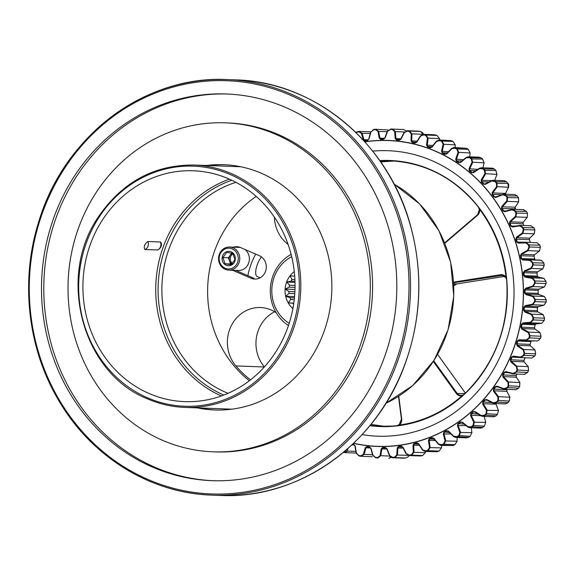 <?xml version="1.0" encoding="UTF-8"?>
<svg xmlns="http://www.w3.org/2000/svg" width="575" height="575" viewBox="0 0 575 575"><rect width="100%" height="100%" fill="white"/><g stroke="black" fill="none" stroke-linecap="round" stroke-linejoin="round"><path stroke-width="0.86" d="M229.432 179.163A115.51 106.059 -87.9 0 0 155.818 284.963A115.51 106.059 -87.9 0 0 221.339 395.967M228.872 178.911A115.51 106.059 -87.9 0 0 193.286 170.775A115.51 106.059 -87.9 0 0 82.987 282.246A115.51 106.059 -87.9 0 0 184.661 401.63A115.51 106.059 -87.9 0 0 292.646 309.911A115.51 106.059 -87.9 0 0 228.872 178.911M144.857 249.572C143.534 246.776 144.533 244.088 147.847 241.522A5.779 5.304 92.1 0 1 144.857 249.572L157.78 249.952C161.093 247.897 162.164 245.41 161 242.499L160.368 241.989L147.847 241.522M235.728 270.387L254.057 278.357L250.966 278.243A12.125 11.133 -87.9 0 0 254.703 279.098A12.125 11.133 -87.9 0 0 266.038 269.467A12.125 11.133 -87.9 0 0 259.347 255.71L240.673 247.588A12.125 11.133 -87.9 0 0 236.936 246.732A12.125 11.133 -87.9 0 0 233.522 247.185M250.966 278.243L232.638 270.272M249.32 380.765A111.176 102.077 92.1 0 1 256.206 196.406M274.404 217.156A34.651 31.819 -87.9 0 0 288.082 244.368M276.237 312.786A34.651 31.819 -87.9 0 0 260.489 307.539A34.651 31.819 -87.9 0 0 230.287 327.879A34.651 31.819 -87.9 0 0 235.887 365.916A109.732 100.754 -87.9 0 0 250.463 379.881M223.776 395.061A114.066 104.729 92.1 0 1 165.772 246.732A114.066 104.729 92.1 0 1 231.804 180.241M293.631 304.261A20.211 18.558 92.1 0 1 292.812 303.197L293.782 303.233M294.278 271.616A23.101 21.21 -87.9 0 0 290.044 275.82A23.101 21.21 -87.9 0 0 286.616 282.03A23.101 21.21 -87.9 0 0 285.114 289.081A23.101 21.21 -87.9 0 0 285.682 296.276A23.101 21.21 -87.9 0 0 288.262 302.917L290.691 299.503L294.242 299.64M290.691 299.503A20.211 18.558 92.1 0 1 289.98 297.692L294.429 297.857M294.889 291.719L288.866 291.496A20.211 18.558 92.1 0 0 289.017 293.458L294.774 293.674M288.866 291.496L285.114 289.081L289.153 287.141L295.033 287.356M289.153 287.141A20.211 18.558 92.1 0 1 289.563 285.214L295.047 285.416M294.903 279.572L292.007 279.464A20.211 18.558 -87.9 0 0 291.072 281.161L294.975 281.304M289.203 323.308A37.54 34.471 92.1 0 1 274.332 276.683A37.54 34.471 92.1 0 1 291.69 256.673M292.812 303.197L288.262 302.917A23.101 21.21 -87.9 0 0 292.61 308.344A23.101 21.21 -87.9 0 0 292.898 308.603M294.587 276.101L290.044 275.82L292.007 279.464M295.004 282.347L286.616 282.03L291.072 281.161M293.236 306.727L292.955 308.279M289.017 293.458L285.682 296.276L289.98 297.692M286.616 282.03L289.563 285.214M288.262 302.917L293.796 303.118M285.682 296.276L294.551 296.607M285.114 289.081L294.982 289.448M228.045 393.307A111.176 102.077 92.1 0 1 169.373 247.847A111.176 102.077 92.1 0 1 235.923 182.311M288.478 325.522A40.43 37.123 92.1 0 1 273.017 275.655A40.43 37.123 92.1 0 1 291.13 254.409M264.392 366.893A34.651 31.819 92.1 0 1 274.642 311.765M255.702 254.128A28.879 10.767 113.5 0 0 251.052 264.284A28.879 10.767 113.5 0 0 247.904 275.684M260.065 277.826L257.298 276.625A12.995 4.844 -66.5 0 1 256.069 268.87A12.995 4.844 -66.5 0 1 261.381 256.874M233.012 253.776A5.779 5.304 -87.9 0 0 230.331 257.952A5.779 5.304 -87.9 0 0 232.372 263.451M232.667 253.338A5.779 5.304 -87.9 0 0 230.302 255.171A5.779 5.304 -87.9 0 0 229.188 257.909A5.779 5.304 -87.9 0 0 229.475 260.877A5.779 5.304 -87.9 0 0 231.962 263.911M231.783 253.165L228.376 257.772L230.568 263.982L225.069 263.781L222.877 257.571L228.376 257.772M222.877 257.571L226.73 252.36L232.782 253.359L234.974 259.569L231.121 264.78L225.069 263.781M230.568 263.982L231.711 264.177M222.158 257.478A7.216 6.627 -87.9 0 0 231.085 265.283A7.216 6.627 -87.9 0 0 232.882 252.921A7.216 6.627 -87.9 0 0 222.158 257.478M238.136 260.123A10.393 9.545 92.1 0 1 222.697 266.685A10.393 9.545 92.1 0 1 225.285 248.882A10.393 9.545 92.1 0 1 238.136 260.123M239.638 260.31A11.55 10.609 92.1 0 1 228.735 270.121A11.55 10.609 92.1 0 1 218.565 258.182A11.55 10.609 92.1 0 1 229.597 247.034A11.55 10.609 92.1 0 1 239.638 260.31M244.763 249.37A11.55 10.609 92.1 0 1 249.248 260.669A11.55 10.609 92.1 0 1 238.338 270.48L228.735 270.121M229.597 247.034L239.2 247.394A11.55 10.609 92.1 0 1 240.573 247.545M225.299 122.842L227.585 122.928A164.601 151.132 92.1 0 1 372.471 293.056A164.601 151.132 92.1 0 1 215.302 451.9L213.016 451.813A164.601 151.132 -87.9 0 0 370.185 292.97A164.601 151.132 -87.9 0 0 225.299 122.842A164.601 151.132 -87.9 0 0 79.106 226.392A164.601 151.132 -87.9 0 0 213.016 451.813M227.52 94.034A193.48 177.646 -87.9 0 0 56.824 215.79A193.48 177.646 -87.9 0 0 213.081 480.707M197.405 407.883A122.727 112.686 -87.9 0 0 214.576 409.975A122.727 112.686 -87.9 0 0 323.581 332.767A122.727 112.686 -87.9 0 0 223.732 164.687A122.727 112.686 -87.9 0 0 206.461 165.485M54.539 215.704A193.48 177.646 -87.9 0 0 211.938 480.671A193.48 177.646 -87.9 0 0 383.777 358.958A193.48 177.646 -87.9 0 0 226.377 93.984A193.48 177.646 -87.9 0 0 54.539 215.704M208.747 165.571A122.727 112.686 92.1 0 1 224.875 164.737M215.718 410.011A122.727 112.686 92.1 0 1 199.69 407.97M464.183 394.263L464.521 393.968A132.832 121.965 92.1 0 0 506.747 280.428L506.014 277.164L506.812 280.392A133.127 122.231 92.1 0 1 464.499 394.177L461.876 395.859L461.998 395.298L460.956 395.377A5.779 5.304 -87.9 0 0 461.977 395.305M505.82 277.524A5.779 5.304 -87.9 0 0 501.781 275.231L505.77 277.502L506.755 279.867A133.105 122.209 -87.9 0 0 478.335 206.827L479.284 209.437L478.033 206.418A133.127 122.231 92.1 0 0 379.766 160.583M372.693 151.124A142.837 131.15 92.1 0 1 504.404 346.322A142.837 131.15 92.1 0 1 362.106 434.607M390.921 457.269L388.793 458.376L391.216 457.427M343.886 451.986A164.17 150.736 -87.9 0 0 344.31 452.108L347.005 450.915L348.213 448.248M352.698 444.13A154.064 141.457 -87.9 0 0 353.805 444.382L355.213 446.071L356.464 453.122L358.843 455.501A164.17 150.736 -87.9 0 0 360.841 455.846L363.4 454.3L365.226 447.774L366.771 446.588A154.064 141.457 -87.9 0 0 369.488 446.883L371.062 448.407L373.031 455.342L375.647 457.441A164.17 150.736 -87.9 0 0 377.667 457.535L380.053 455.666L381.189 448.874L382.605 447.494A154.064 141.457 -87.9 0 0 385.336 447.458L387.061 448.787L389.735 455.529L392.552 457.319A164.17 150.736 -87.9 0 0 394.572 457.161L396.75 454.997L397.188 448.026L398.446 446.459A154.064 141.457 -87.9 0 0 401.163 446.085L403.018 447.221L406.367 453.675L409.35 455.134A164.17 150.736 -87.9 0 0 411.348 454.739L413.288 452.288L413.001 445.23L414.101 443.505A154.064 141.457 -87.9 0 0 416.76 442.8L418.715 443.72L422.711 449.808L425.831 450.915A164.17 150.736 -87.9 0 0 427.771 450.275L429.453 447.587L428.44 440.522L429.353 438.66A154.064 141.457 -87.9 0 0 431.926 437.64L433.974 438.33L438.574 443.972L441.787 444.719A164.17 150.736 -87.9 0 0 443.656 443.85L445.043 440.953L443.311 433.967L444.029 431.99A154.064 141.457 -87.9 0 0 446.48 430.661L448.586 431.113L453.74 436.245L457.017 436.626A164.17 150.736 -87.9 0 0 458.785 435.534L459.871 432.457L457.427 425.644L457.93 423.574A154.064 141.457 -87.9 0 0 460.237 421.957L462.379 422.172L468.036 426.729L471.327 426.729A164.17 150.736 -87.9 0 0 472.973 425.421L473.735 422.215L470.602 415.66L470.896 413.526A154.064 141.457 -87.9 0 0 473.024 411.635L475.173 411.607L481.268 415.531L484.545 415.15A164.17 150.736 -87.9 0 0 486.048 413.662L486.472 410.356L482.684 404.139L482.756 401.968A154.064 141.457 -87.9 0 0 484.675 399.833L486.809 399.56L493.271 402.795L496.491 402.047A164.17 150.736 -87.9 0 0 497.835 400.38L497.921 397.023L493.508 391.23L493.357 389.038A154.064 141.457 -87.9 0 0 495.046 386.688L497.138 386.177L503.901 388.693L507.028 387.579A164.17 150.736 -87.9 0 0 508.192 385.76L507.933 382.389L502.952 377.085L502.572 374.914A154.064 141.457 -87.9 0 0 504.009 372.377L506.036 371.622L513.022 373.391L516.019 371.924A164.17 150.736 -87.9 0 0 516.99 369.984L516.379 366.642L510.88 361.891L510.284 359.763A154.064 141.457 -87.9 0 0 511.448 357.068L513.389 356.09L520.519 357.082L523.351 355.293A164.17 150.736 -87.9 0 0 524.113 353.237L523.164 349.967L517.205 345.834L516.393 343.778A154.064 141.457 -87.9 0 0 517.277 340.953L519.11 339.775L526.298 339.969L528.928 337.87A164.17 150.736 -87.9 0 0 529.474 335.743L528.195 332.587L521.848 329.123L520.821 327.161A154.064 141.457 -87.9 0 0 521.41 324.25L523.113 322.87L530.287 322.28L532.687 319.901A164.17 150.736 -87.9 0 0 533.011 317.716L531.415 314.719L524.738 311.959L523.523 310.119A154.064 141.457 -87.9 0 0 523.811 307.158L525.356 305.598L532.428 304.225L534.57 301.595A164.17 150.736 -87.9 0 0 534.671 299.388L532.773 296.578L525.852 294.565L524.45 292.869A154.064 141.457 -87.9 0 0 524.436 289.893L525.809 288.168L532.709 286.034L534.57 283.188A164.17 150.736 -87.9 0 0 534.441 280.981L532.263 278.393L525.169 277.157L523.602 275.626A154.064 141.457 -87.9 0 0 523.279 272.672L524.472 270.811L531.113 267.936L532.666 264.91A164.17 150.736 -87.9 0 0 532.313 262.739L529.884 260.41L522.704 259.95L520.986 258.606A154.064 141.457 -87.9 0 0 520.361 255.71L521.36 253.74L527.663 250.161L528.899 246.991A164.17 150.736 -87.9 0 0 528.324 244.878L525.672 242.837L518.485 243.167L516.637 242.025A154.064 141.457 -87.9 0 0 515.717 239.229L516.501 237.159L522.409 232.925L523.315 229.655A164.17 150.736 -87.9 0 0 522.524 227.628L519.671 225.896L512.555 227.017L510.6 226.09A154.064 141.457 -87.9 0 0 509.4 223.423L509.975 221.296L515.408 216.459L515.969 213.124A164.17 150.736 -87.9 0 0 514.977 211.205L511.966 209.81L505.001 211.701L502.967 210.996A154.064 141.457 -87.9 0 0 501.493 208.502L501.846 206.339L506.755 200.955L506.97 197.599A164.17 150.736 -87.9 0 0 505.792 195.816L502.651 194.774L495.916 197.419L493.817 196.945A154.064 141.457 -87.9 0 0 492.099 194.645L492.222 192.474L496.556 186.623L496.426 183.288A164.17 150.736 -87.9 0 0 495.068 181.664L491.833 180.981L485.415 184.338L483.28 184.108A154.064 141.457 -87.9 0 0 481.332 182.031L481.232 179.874L484.941 173.628L484.466 170.358A164.17 150.736 -87.9 0 0 482.95 168.906L479.665 168.604L473.62 172.629L471.471 172.644A154.064 141.457 -87.9 0 0 469.329 170.825L469.006 168.712L472.053 162.143L471.248 158.973A164.17 150.736 -87.9 0 0 469.588 157.722L466.289 157.794L460.697 162.445L458.562 162.703A154.064 141.457 -87.9 0 0 456.234 161.151L455.702 159.117L458.052 152.31L456.931 149.284A164.17 150.736 -87.9 0 0 455.148 148.242L451.878 148.695L446.789 153.906L444.691 154.402A154.064 141.457 -87.9 0 0 442.225 153.151L441.485 151.203L443.124 144.246L441.693 141.414A164.17 150.736 -87.9 0 0 439.817 140.595L436.612 141.414L432.084 147.121L430.05 147.854A154.064 141.457 -87.9 0 0 427.469 146.905L426.528 145.087L427.448 138.065L425.737 135.448A164.17 150.736 -87.9 0 0 423.782 134.866L420.684 136.045L416.767 142.176L414.819 143.132A154.064 141.457 -87.9 0 0 412.153 142.514L411.032 140.832L411.226 133.838L409.256 131.474A164.17 150.736 -87.9 0 0 407.251 131.129L404.29 132.66L401.019 139.128L399.187 140.307A154.064 141.457 -87.9 0 0 396.47 140.013L395.183 138.503L394.658 131.618L392.452 129.533A164.17 150.736 -87.9 0 0 390.425 129.44L387.636 131.294L385.056 138.029L383.345 139.402A154.064 141.457 -87.9 0 0 380.614 139.438L379.184 138.115L377.955 131.431L375.547 129.655A164.17 150.736 -87.9 0 0 373.527 129.813L370.94 131.963L369.064 138.884L367.504 140.437A154.064 141.457 -87.9 0 0 364.787 140.803L363.228 139.682L361.323 133.285L358.75 131.84A164.17 150.736 -87.9 0 0 356.752 132.236L355.947 132.559M422.711 449.808L425.119 451.468L422.46 450.002L418.427 443.842L417.069 443.224A154.495 141.853 92.1 0 1 414.402 443.929L413.727 445.079L414.007 452.23L411.635 455.163A164.601 151.132 92.1 0 1 409.637 455.565L406.072 453.833L402.716 447.278L401.436 446.523A154.495 141.853 92.1 0 1 398.712 446.897L397.922 447.939L397.469 454.997L394.824 457.599A164.601 151.132 92.1 0 1 392.797 457.75L389.455 455.608L386.767 448.78L385.566 447.889A154.495 141.853 92.1 0 1 382.828 447.932L381.937 448.852L380.772 455.731L377.876 457.973A164.601 151.132 92.1 0 1 375.842 457.88L372.715 455.393L370.767 448.335L369.668 447.321A154.495 141.853 92.1 0 1 366.943 447.027L365.966 447.817L364.112 454.43L361.007 456.277A164.601 151.132 92.1 0 1 359.001 455.932L356.148 453.122L354.933 445.941L353.941 444.813A154.495 141.853 92.1 0 1 352.36 444.446L353.927 444.813L353.805 444.382M474.26 411.714L473.491 411.973A154.495 141.853 92.1 0 1 471.363 413.863L471.22 415.294L474.382 421.928L473.426 425.78A164.601 151.132 92.1 0 1 471.773 427.081L469.739 427.714L467.849 427.088L462.149 422.467L460.676 422.323A154.495 141.853 92.1 0 1 458.361 423.948L458.074 425.327L460.539 432.22L459.202 435.908A164.601 151.132 92.1 0 1 457.427 437.007L455.63 437.424L453.538 436.554L448.306 431.372L446.876 431.049A154.495 141.853 92.1 0 1 444.418 432.378L443.993 433.701L445.74 440.773L444.029 444.252A164.601 151.132 92.1 0 1 442.161 445.122L440.73 445.381L438.344 444.231L433.694 438.509L432.285 438.049A154.495 141.853 92.1 0 1 429.705 439.07L429.144 440.313L430.165 447.472L428.109 450.692L439.027 451.102L441.492 447.896L439.027 451.102A164.601 151.132 -87.9 0 1 437.079 451.742L425.133 451.476L437.137 451.727M513.389 356.09L513.367 356.608L512.03 357.248A154.495 141.853 92.1 0 1 510.859 359.957L511.304 361.373L516.867 366.182L517.558 370.192A164.601 151.132 92.1 0 1 516.587 372.14L513.029 373.894L505.957 372.104L504.57 372.6A154.495 141.853 92.1 0 1 503.125 375.152L503.427 376.596L508.465 381.973L508.738 386.012A164.601 151.132 92.1 0 1 507.574 387.83L504.642 389.297L497.023 386.616L495.578 386.953A154.495 141.853 92.1 0 1 493.882 389.318L494.033 390.77L498.489 396.642L498.353 400.667A164.601 151.132 92.1 0 1 497.008 402.342L494.299 403.492L486.644 399.956L485.178 400.135A154.495 141.853 92.1 0 1 483.252 402.277L483.252 403.729L487.082 410.018L486.529 413.978A164.601 151.132 92.1 0 1 485.027 415.481L482.691 416.357L481.138 415.933L474.957 411.966L475.173 411.607M486.472 410.356L498.41 410.442L496.024 404.203L498.482 410.514L497.447 414.388A164.601 151.132 -87.9 0 1 495.945 415.883L493.839 416.767M505.533 403.909L507.926 402.744A164.601 151.132 -87.9 0 0 509.27 401.077L509.824 397.066L506.805 391.252L506.949 389.8A154.495 141.853 -87.9 0 0 507.243 389.397M504.706 389.304L515.904 389.721L518.492 388.24A164.601 151.132 -87.9 0 0 519.649 386.422L519.793 382.389L516.192 377.071L516.185 375.64A154.495 141.853 -87.9 0 0 517.076 374.073M524.364 374.318L527.505 372.55A164.601 151.132 -87.9 0 0 528.475 370.595L528.195 366.606L524.077 361.855L523.918 360.446A154.495 141.853 -87.9 0 0 525.076 357.772M520.734 357.614L531.911 358.031L534.851 355.868A164.601 151.132 -87.9 0 0 535.613 353.812L534.93 349.909L530.344 345.776L530.042 344.418A154.495 141.853 -87.9 0 0 530.933 341.586L530.948 341.536M519.671 225.896L519.721 225.393L523.106 227.463A164.601 151.132 92.1 0 1 523.897 229.497L522.848 233.421L516.882 237.712L516.307 239.085A154.495 141.853 92.1 0 1 517.227 241.888L518.506 242.65L525.78 242.312L528.921 244.756A164.601 151.132 92.1 0 1 529.503 246.876L528.058 250.678L521.676 254.301L520.964 255.616A154.495 141.853 92.1 0 1 521.59 258.513L522.783 259.411L530.049 259.871L532.924 262.667A164.601 151.132 92.1 0 1 533.277 264.838L531.451 268.475L524.738 271.386L523.89 272.622A154.495 141.853 92.1 0 1 524.213 275.583L525.313 276.604L532.486 277.862L535.052 280.959A164.601 151.132 92.1 0 1 535.181 283.166L532.989 286.58L526.017 288.743L525.047 289.893A154.495 141.853 92.1 0 1 525.068 292.876L526.046 294.005L533.054 296.039L535.282 299.41A164.601 151.132 92.1 0 1 535.188 301.623L532.658 304.779L525.5 306.166L524.422 307.201A154.495 141.853 92.1 0 1 524.134 310.177L524.997 311.398L531.746 314.194L533.622 317.788A164.601 151.132 92.1 0 1 533.291 319.973L530.459 322.827L523.2 323.423L522.021 324.343A154.495 141.853 92.1 0 1 521.424 327.261L522.158 328.569L528.583 332.077L530.078 335.865A164.601 151.132 92.1 0 1 529.525 337.999L526.413 340.515L519.139 340.307L517.867 341.097A154.495 141.853 92.1 0 1 516.982 343.929L517.579 345.302L523.602 349.485L524.695 353.402L535.613 353.812L535.009 349.952L530.416 345.812L530.092 344.403L530.984 341.572L531.853 340.781M522.467 340.544L537.74 340.939L540.442 338.402A164.601 151.132 -87.9 0 0 540.996 336.267L539.911 332.501L534.93 329.044L534.491 327.75A154.495 141.853 -87.9 0 0 535.081 324.832L535.972 323.905L541.787 323.251L544.209 320.383A164.601 151.132 -87.9 0 0 544.539 318.198L543.073 314.611L537.762 311.88L537.194 310.658A154.495 141.853 -87.9 0 0 537.481 307.69L538.272 306.64L543.986 305.196L546.106 302.033A164.601 151.132 -87.9 0 0 546.2 299.819L544.381 296.463L538.818 294.486L538.128 293.365A154.495 141.853 -87.9 0 0 538.107 290.375L538.782 289.225L544.317 287.004L546.099 283.576A164.601 151.132 -87.9 0 0 545.97 281.369L543.813 278.286L538.078 277.078L537.28 276.072A154.495 141.853 -87.9 0 0 536.949 273.111L537.503 271.86L542.778 268.899L544.194 265.248A164.601 151.132 -87.9 0 0 543.842 263.07L541.377 260.295L525.327 259.447M520.986 258.606L534.657 259.002A154.495 141.853 -87.9 0 0 534.024 256.105L534.448 254.775L539.386 251.103L540.414 247.286A164.601 151.132 -87.9 0 0 539.839 245.166L537.107 242.736L525.823 242.312M516.637 242.025L530.287 242.377A154.495 141.853 -87.9 0 0 529.367 239.574L529.647 238.187L534.182 233.845L534.815 229.907A164.601 151.132 -87.9 0 0 534.024 227.873L531.056 225.817M523.854 225.522A154.495 141.853 -87.9 0 0 523.034 223.725L523.171 222.295L527.232 217.35L527.455 213.325A164.601 151.132 -87.9 0 0 526.456 211.406L523.293 209.753M502.651 194.774L502.586 194.321L503.772 194.178L506.323 195.572A164.601 151.132 92.1 0 1 507.517 197.362L507.294 201.387L502.327 206.835L502.047 208.272A154.495 141.853 92.1 0 1 503.52 210.781L504.929 211.248L512.763 209.271L515.545 210.996A164.601 151.132 92.1 0 1 516.537 212.923L515.904 216.926L510.399 221.821L509.975 223.237L523.063 223.797M515.473 209.372A154.495 141.853 -87.9 0 0 515.107 208.761L515.099 207.309L518.621 201.811L518.434 197.764A164.601 151.132 -87.9 0 0 517.241 195.982L514.934 194.594M485.415 184.338L485.228 183.957L491.747 180.572L493.271 180.284L495.578 181.377A164.601 151.132 92.1 0 1 496.944 183.008L497.138 187.012L492.753 192.934L505.526 193.408L508.465 187.428L507.862 183.418A164.601 151.132 -87.9 0 0 506.496 181.786L504.426 180.701M473.62 172.629L473.405 172.299L479.528 168.231L481.404 167.771L483.424 168.59A164.601 151.132 92.1 0 1 484.955 170.042L485.559 173.966L481.807 180.298L481.821 181.736L488.714 181.987M466.289 157.794L466.102 157.464L468.215 156.795L470.034 157.377A164.601 151.132 92.1 0 1 471.694 158.635L472.7 162.43L469.624 169.086L469.789 170.487L475.568 170.703M451.878 148.695L454.099 147.487L455.558 147.876A164.601 151.132 92.1 0 1 457.341 148.918L458.728 152.54L456.356 159.44L456.658 160.792L461.711 160.986M420.684 136.045L423.401 134.349L424.113 134.457A164.601 151.132 92.1 0 1 426.068 135.046L428.159 138.187L427.239 145.295L427.807 146.51A154.495 141.853 92.1 0 1 430.402 147.459L431.811 146.97L436.382 141.191L439.099 139.977L440.184 140.207A164.601 151.132 92.1 0 1 442.067 141.026L443.821 144.426L442.168 151.477L442.606 152.77L447.142 152.936M411.226 133.838L423.272 134.32L420.454 131.467A164.601 151.132 -87.9 0 0 418.449 131.122L407.531 130.719A164.601 151.132 92.1 0 1 409.537 131.057L411.944 133.896L411.757 140.983L412.455 142.097A154.495 141.853 92.1 0 1 415.128 142.722L416.473 142.083L420.426 135.88L423.394 134.349L434.326 134.751L437.007 135.456A164.601 151.132 -87.9 0 0 435.031 134.866L424.113 134.457L423.782 134.866M400.725 139.107L403.995 132.516L400.725 139.107L399.452 139.883L401.019 139.128M390.425 129.44L390.669 129.023A164.601 151.132 92.1 0 1 392.696 129.116L395.377 131.618L395.916 138.589L396.721 139.596L400.121 139.718M384.754 138.065L387.327 131.208L384.754 138.065L383.568 138.978L380.823 139.021A154.495 141.853 92.1 0 1 383.568 138.978L383.345 139.402M373.527 129.813L373.707 129.389A164.601 151.132 92.1 0 1 375.727 129.238L378.673 131.373L379.924 138.137L380.772 139.021M368.769 138.985L370.623 131.934L368.769 138.985L367.684 140.02L364.945 140.393A154.495 141.853 92.1 0 1 367.655 140.02M356.752 132.236L356.881 131.826A164.601 151.132 92.1 0 1 358.865 131.438L362.027 133.163L363.968 139.646L364.787 140.401M486.048 399.79L486.809 399.56M480.872 428.131L482.691 427.491A164.601 151.132 -87.9 0 0 484.344 426.183L485.71 422.352L484.344 426.183L472.973 425.421M461.33 422.143L460.676 422.323L461.998 422.373M466.72 437.841L468.345 437.41A164.601 151.132 -87.9 0 0 470.113 436.317L471.867 432.644L470.113 436.317L458.785 435.534M447.422 430.934L447.961 431.092M440.781 445.395L453.078 445.532A164.601 151.132 -87.9 0 0 454.947 444.655L457.067 441.198L454.983 444.647L453.114 445.524L442.161 445.122L441.787 444.719M432.709 437.978L433.112 438.078M422.575 455.573L420.555 455.975L408.976 455.608L420.555 455.975A164.601 151.132 -87.9 0 0 422.553 455.573L425.335 452.654L422.575 455.573L411.635 455.163L411.348 454.739M403.018 447.221L401.774 446.531M392.481 457.757L403.707 458.16A164.601 151.132 -87.9 0 0 405.742 458.009L392.502 457.757C390.497 457.19 389.476 456.485 389.426 455.637L389.735 455.529M386.767 448.78L385.681 447.896M358.843 455.501L358.987 455.932L361.337 456.306L360.841 455.846M347.005 450.915L347.702 451.095L344.403 452.525A164.601 151.132 92.1 0 1 343.548 452.273L344.432 452.532M356.062 453.057L345.072 452.64M358.901 131.431L370.487 131.783M375.748 129.238L388.24 129.972M414.819 143.132L415.33 142.751M427.448 138.065L439.487 138.611L437.029 135.463M430.05 147.854L430.725 147.516M443.124 144.246L455.148 144.85L452.985 141.428A164.601 151.132 -87.9 0 0 451.102 140.609L439.12 139.969M442.225 153.151L442.606 152.77A154.495 141.853 92.1 0 1 445.086 154.028L445.524 154.136M444.691 154.402L445.481 154.129M458.052 152.31L470.055 152.964L468.258 149.327A164.601 151.132 -87.9 0 0 466.476 148.285L454.157 147.48M456.234 161.151L456.658 160.792A154.495 141.853 92.1 0 1 458.994 162.351L459.54 162.517M472.053 162.143L484.028 162.854L482.612 159.045A164.601 151.132 -87.9 0 0 480.952 157.787L479.421 157.212M469.329 170.825L469.789 170.487A154.495 141.853 92.1 0 1 471.938 172.32L472.6 172.565M484.941 173.628L496.886 174.39L495.873 170.452A164.601 151.132 -87.9 0 0 494.342 169L492.538 168.188M481.332 182.031L481.821 181.736A154.495 141.853 92.1 0 1 483.776 183.813L484.538 184.144M492.222 192.474L492.753 192.934L492.624 194.379L501.4 194.709M492.099 194.645L492.624 194.379A154.495 141.853 92.1 0 1 494.349 196.686L495.916 197.419M505.001 211.701L504.455 211.312M509.4 223.423L509.975 223.237A154.495 141.853 92.1 0 1 511.175 225.91L512.188 226.557M520.116 225.386L531.379 225.803M525.672 242.837L525.78 242.312L537.129 242.736L539.853 245.216M531.911 358.031L520.663 357.607M524.113 353.237L524.695 353.402A164.601 151.132 92.1 0 1 523.933 355.458L520.583 357.607L520.519 357.082M524.731 374.361L513.504 373.944L513.022 373.391M396.994 425.637L399.273 424.587L401.415 419.132A5.779 5.304 -87.9 0 1 399.323 424.573L399.417 425.026L396.376 425.989A133.127 122.231 92.1 0 1 369.869 425.701M505.583 372.047L506.036 371.622M516.379 366.642L516.867 366.182L528.274 366.663L528.526 370.58L516.99 369.984M510.88 361.891L511.304 361.373L524.077 361.855L528.274 366.663M516.314 377.222L503.427 376.596L502.952 377.085M519.879 382.562L508.465 381.973L507.933 382.389M503.865 389.167L503.901 388.693M504.642 389.297L497.008 386.616L497.138 386.177M523.164 349.967L523.602 349.485L535.009 349.959M517.205 345.834L517.579 345.302L530.416 345.812M506.906 391.41L494.033 390.77L493.508 391.23M509.888 397.239L498.489 396.642L497.921 397.023M519.11 339.775L519.139 340.307L522.323 340.537M526.298 339.969L526.413 340.515L534.462 340.989M494.292 403.492L493.17 403.24L493.271 402.795M528.195 332.587L528.583 332.077L540.033 332.609M521.848 329.123L522.158 328.569L535.038 329.108M496.024 404.203L483.252 403.729L482.684 404.139M523.113 322.87L523.2 323.423L535.972 323.905L541.858 323.236M530.287 322.28L530.459 322.827L541.787 323.251L544.216 320.361M482.576 416.35L481.117 415.933L481.268 415.531M531.415 314.719L531.746 314.194L543.195 314.69M524.738 311.959L524.997 311.398L537.855 311.916M480.592 415.639L471.22 415.294L470.602 415.66M485.71 422.352L473.735 422.215M525.356 305.598L525.5 306.166L538.322 306.633M532.428 304.225L532.658 304.779L544.036 305.188L546.149 302.033L546.25 299.819L544.482 296.513M469.631 427.707L467.849 427.088L468.036 426.729M461.265 422.143L462.379 422.172M532.773 296.578L533.054 296.039L544.432 296.484L538.847 294.486L538.178 293.365L538.107 290.389L538.876 289.196M525.852 294.565L526.046 294.005L538.854 294.486M465.829 425.615L457.427 425.644M471.867 432.644L459.871 432.457M525.809 288.168L526.017 288.743L538.832 289.211L544.381 286.982L546.142 283.583L545.97 281.383M532.709 286.034L532.989 286.58L544.388 286.982M455.623 437.424L453.517 436.562L453.74 436.245M447.372 430.934L448.586 431.113M532.263 278.393L532.486 277.862L543.885 278.307M525.169 277.157L525.313 276.604L538.099 277.085L537.28 276.093M450.714 433.952L443.311 433.967M457.067 441.198L445.043 440.953M524.472 270.811L524.738 271.386L537.618 271.81M531.113 267.936L531.451 268.475L542.857 268.863M440.73 445.381L438.323 444.238L438.574 443.972M529.884 260.41L530.049 259.871L541.398 260.303L537.496 259.9M522.704 259.95L522.725 259.411M435.153 440.536L428.44 440.522M441.492 447.896L429.453 447.587M521.36 253.74L521.676 254.301L534.448 254.775L539.515 250.98M527.663 250.161L528.058 250.678L539.386 251.103L540.428 247.336M417.349 443.196L418.715 443.72M518.485 243.167L518.298 242.657M419.225 445.287L413.001 445.23M425.335 452.654L413.288 452.288M516.501 237.159L516.882 237.712L529.733 238.151L534.261 233.795L534.865 229.921L534.053 227.937M522.409 232.925L522.848 233.421L534.261 233.795M408.976 455.608L406.367 453.675M512.555 227.017L512.519 226.528L519.721 225.393M403.053 448.126L397.188 448.026M407.941 455.393L396.75 454.997M509.975 221.296L510.399 221.821L523.171 222.295L527.332 217.185M515.408 216.459L515.904 216.926L527.232 217.35L527.505 213.347L526.499 211.478M389.455 455.608L387.061 448.787M511.966 209.81L511.958 209.329L504.929 211.248M386.795 449.039L381.189 448.874M389.67 456.068L380.053 455.666M501.846 206.339L502.327 206.835L515.214 207.158M506.755 200.955L507.294 201.387L518.621 201.811L518.485 197.786L517.292 196.053M370.767 448.335L373.031 455.342M369.488 446.883L371.062 448.407M503.678 194.178L495.779 196.995M370.58 447.99L365.226 447.774M372.485 454.739L363.4 454.3M496.556 186.623L508.53 187.263M354.933 445.941L356.464 453.122M353.941 444.813L355.213 446.071M491.833 180.981L491.747 180.572M481.232 179.874L481.807 180.298L491.51 180.658M479.665 168.604L479.514 168.223L472.535 172.558M469.006 168.712L477.573 169.381M468.208 156.795L466.102 157.464L460.46 162.179M460.697 162.445L459.482 162.517M455.702 159.117L463.206 159.692M454.092 147.487L451.655 148.407L446.509 153.669L446.789 153.906M441.485 151.203L448.263 151.699M426.528 145.087L432.802 145.504M416.767 142.176L420.426 135.88M415.308 142.751L416.473 142.083M411.032 140.832L416.933 141.177M404.29 132.66L407.186 130.683M395.183 138.503L400.818 138.769M394.658 131.618L404.405 131.955M387.636 131.294L390.662 129.023L401.58 129.425A164.601 151.132 -87.9 0 1 403.614 129.519L401.587 129.425M385.056 138.029L383.561 138.978M379.184 138.115L384.589 138.316M377.955 131.431L387.112 131.682M370.94 131.963L373.707 129.389L375.734 129.238L375.547 129.655M369.064 138.884L367.504 140.437M363.228 139.682L368.173 139.797M361.323 133.285L370.12 133.465M471.881 432.795L471.292 427.786M505.526 193.408L508.537 187.364C508.861 184.999 508.652 183.684 507.912 183.432L506.553 181.858M470.055 152.964L468.294 149.335L466.541 148.321M439.487 138.611L437.007 135.456L426.068 135.046L425.737 135.448M423.272 134.32L423.308 134.277C423.581 133.515 422.632 132.581 420.469 131.467L407.531 130.719L407.251 131.129M382.468 161.762L394.68 161.043A132.832 121.965 -87.9 0 0 382.907 161.69L380.959 162.301M396.376 425.989L380.327 426.276A132.832 121.965 92.1 0 0 396.527 425.708L396.858 425.91A133.105 122.209 -87.9 0 0 464.126 394.5L461.998 395.298M444.626 242.88L477.351 214.935A5.779 5.304 -87.9 0 0 479.334 209.444L477.451 215.373A6.354 5.836 -87.9 0 0 479.629 209.343A132.523 121.684 -87.9 0 1 506.014 277.164A6.354 5.836 -87.9 0 0 500.53 274.706L453.56 282.131M478.307 206.993L478.033 206.418M240.903 166.772L193.955 165.018A121.282 111.363 92.1 0 1 300.711 290.375A121.282 111.363 92.1 0 1 184.906 407.416A121.282 111.363 92.1 0 1 147.538 398.87M147.48 397.785A120.132 110.299 92.1 0 1 121.203 191.899A120.132 110.299 92.1 0 1 298.238 268.928A120.132 110.299 92.1 0 1 147.48 397.785M160.368 241.989A5.779 5.304 92.1 0 1 157.377 250.039M394.119 184.173A121.282 111.363 92.1 0 1 453.682 296.089A121.282 111.363 92.1 0 1 385.94 403.247M264.313 366.979L235.887 365.916M395.075 363.874A206.763 189.843 92.1 0 1 69.345 415.373A206.763 189.843 92.1 0 1 193.049 82.743A206.763 189.843 92.1 0 1 395.075 363.874M396.52 364.32A207.913 190.9 92.1 0 1 211.852 495.118A207.913 190.9 92.1 0 1 28.843 280.219A207.913 190.9 92.1 0 1 227.369 79.573A207.913 190.9 92.1 0 1 396.52 364.32M404.75 364.629A207.913 190.9 92.1 0 1 220.081 495.427L211.852 495.118C151.088 493.307 92.525 457.506 59.663 402.098C27.693 349.737 19.787 281.067 38.841 221.397C64.256 135.908 145.051 75.102 227.369 79.573L235.606 79.882A207.913 190.9 92.1 0 1 404.75 364.629M444.633 242.902L477.279 214.993M380.478 161.604L382.907 161.69M379.974 160.878A132.832 121.965 92.1 0 1 390.245 160.792A132.832 121.965 92.1 0 1 477.969 206.54M433.737 360.82L456.988 393.178A5.779 5.304 -87.9 0 0 460.956 395.377M465.003 393.48L456.342 393.53A6.354 5.836 -87.9 0 0 461.876 395.859A132.523 121.684 -87.9 0 1 399.417 425.026A6.354 5.836 -87.9 0 0 401.709 419.038L398.784 396.153M465.391 393.106L437.575 354.401M502.708 275.353L453.596 282.749M453.754 285.717A5.779 5.304 92.1 0 1 456.888 283.928L453.661 283.813M456.888 283.928L504.728 276.367L456.888 283.928M370.918 424.408A132.832 121.965 -87.9 0 0 384.776 426.355L370.918 424.408M380.327 426.276A132.832 121.965 92.1 0 1 370.092 425.421M401.408 419.103L398.504 396.333M364.881 141.874A152.972 140.458 92.1 0 1 513.022 350.074A152.972 140.458 92.1 0 1 353.625 443.246M353.496 443.368A153.123 140.595 -87.9 0 0 513.159 350.132A153.123 140.595 -87.9 0 0 364.758 141.745M347.702 451.095L355.752 451.397M351.886 444.899L354.308 444.993M382.605 447.494L382.828 447.932L386.127 448.054M398.446 446.459L398.712 446.897L402.522 447.034M414.101 443.505L414.402 443.929L418.521 444.08M429.353 438.66L429.705 439.07L434.175 439.235M444.029 431.99L449.377 432.565M457.93 423.574L464.018 424.156M470.896 413.526L478.048 414.115M473.024 411.635L475.051 412.031M482.756 401.968L491.661 402.586M484.675 399.833L487.047 400.207M493.357 389.038L506.999 389.785L506.884 391.316L509.896 397.131L509.321 401.062L497.835 400.38M495.046 386.688L497.964 387.047M502.572 374.914L516.235 375.619L516.278 377.128L519.865 382.454L519.649 386.422L508.192 385.76M504.009 372.377L507.955 372.729M510.284 359.763L523.947 360.381M511.448 357.068L519.556 357.535M516.393 343.778L530.092 344.403M517.277 340.953L530.933 341.586M520.821 327.161L534.534 327.743L535.131 324.825L535.979 323.905M521.41 324.25L535.131 324.825M523.523 310.119L537.194 310.651M523.811 307.158L537.532 307.69L538.301 306.64L544.036 305.188M524.45 292.869L538.178 293.365M524.436 289.893L538.107 290.375M523.602 275.626L537.323 276.079L536.957 273.139L537.567 271.846L542.85 268.863L544.245 265.262L543.849 263.113M523.279 272.672L536.949 273.111M520.361 255.71L534.038 256.148M515.717 239.229L529.388 239.631M510.6 226.09L514.819 226.047M502.967 210.996L506.014 210.874M501.493 208.502L515.15 208.833M493.817 196.945L496.283 196.758M483.28 184.108L485.372 183.871M471.471 172.644L473.297 172.371M458.562 162.703L460.108 162.387M445.086 154.028L445.948 154.057M430.402 147.459L431.02 147.48M427.469 146.905L427.807 146.51L431.976 146.668M415.128 142.722L415.502 142.737M412.153 142.514L412.455 142.097L416.314 142.241M396.47 140.013L396.721 139.596A154.495 141.853 92.1 0 1 399.452 139.883L399.596 139.89M392.452 129.533L392.696 129.116L403.614 129.519L406.072 130.848M409.256 131.474L409.537 131.057L420.454 131.467M441.693 141.414L442.067 141.026L453.021 141.436L451.159 140.638M439.817 140.595L440.184 140.207L451.131 140.616M456.931 149.284L457.341 148.918L468.302 149.342M455.148 148.242L455.558 147.876L466.512 148.292M471.248 158.973L482.662 159.059M469.588 157.722L481.016 157.838M484.466 170.358L495.938 170.516M482.95 168.906L494.414 169.064M496.426 183.288L507.912 183.439M495.068 181.664L506.546 181.808M506.97 197.599L518.485 197.786M505.792 195.816L517.292 196.003M515.969 213.124L527.505 213.347M514.977 211.205L526.506 211.428M523.315 229.655L534.865 229.921M522.524 227.628L534.074 227.887M528.899 246.991L540.464 247.3L539.889 245.18L528.324 244.878M532.666 264.91L544.245 265.262M532.313 262.739L543.885 263.084L541.398 260.303M534.57 283.188L546.142 283.583M534.441 280.981L546.02 281.376L543.849 278.293L538.092 277.078M534.57 301.595L546.106 302.033M534.671 299.388L546.2 299.819M532.687 319.901L544.259 320.383L544.582 318.198L543.138 314.64L537.812 311.887L537.244 310.658L537.532 307.69M533.011 317.716L544.582 318.198M528.928 337.87L540.493 338.395L541.039 336.26L539.982 332.537L534.987 329.072L534.534 327.743M529.474 335.743L541.039 336.26M523.351 355.293L534.872 355.81M516.019 371.924L527.534 372.485M507.028 387.579L518.535 388.168M496.491 402.047L507.984 402.68M484.545 415.15L496.009 415.818M486.048 413.662L497.497 414.374L495.995 415.869M471.327 426.729L482.77 427.433M457.017 436.626L468.417 437.367M443.656 443.85L444.029 444.252L454.99 444.647M427.771 450.275L428.109 450.692A164.601 151.132 92.1 0 1 426.161 451.339L425.831 450.915M394.572 457.161L394.824 457.599L405.763 458.002M444.791 243.29L477.451 215.373M433.313 361.481L456.342 393.53M460.676 422.323L460.237 421.957M446.876 431.049L446.48 430.661M432.285 438.049L431.926 437.64M417.069 443.224L416.76 442.8M409.637 455.565L409.35 455.134M401.436 446.523L401.163 446.085M392.797 457.75L392.552 457.319M385.566 447.889L385.336 447.458M375.647 457.441L375.842 457.88L377.876 457.973L377.667 457.535M366.943 447.027L366.771 446.588M344.403 452.525L344.31 452.108M399.187 140.307L399.452 139.883M380.614 139.438L380.823 139.021M364.787 140.803L364.945 140.393M358.75 131.84L358.879 131.431L355.717 132.329M516.228 375.568L517.119 374.073M519.699 386.35L518.542 388.226M509.321 401.005L507.977 402.73M470.192 436.267L468.388 437.402M534.657 259.002L535.512 259.893M501.781 275.231A5.779 5.304 -87.9 0 0 500.832 275.281L500.53 274.706M398.461 396.362L401.709 419.038M506.812 280.392L506.697 280.42C509.479 325.615 495.398 363.472 464.471 393.983L464.499 394.177M478.033 206.619L477.983 206.597C454.645 178.013 425.399 162.747 390.245 160.792M231.854 409.17L184.906 407.416C171.961 406.913 159.483 404.06 147.473 398.856C82.728 373.477 56.63 277.768 98.009 217.465C121.886 182.282 153.863 164.802 193.955 165.018M394.105 184.144L419.57 203.895L438.919 230.604L450.628 262.164L453.776 296.082L448.112 329.669L434.082 360.281L412.785 385.48L385.918 403.276M220.081 495.427C298.669 499.553 376.28 444.576 404.85 364.6C421.331 319.003 423.257 272.794 410.615 225.961C388.65 143.211 314.906 81.621 235.606 79.882M505.533 403.923L494.392 403.506M493.781 416.782L482.691 416.372M480.786 428.145L469.739 427.728M466.72 437.855L455.709 437.446M361.366 456.313L372.284 456.715M468.309 156.781L479.32 157.191M481.404 167.756L492.452 168.166M493.271 180.27L504.368 180.687M503.772 194.163L514.92 194.58M512.763 209.264L523.969 209.688M513.029 373.894L513.468 373.937M513.137 356.579L520.583 357.607M497.008 386.616L496.491 386.508M493.17 403.24L486.63 399.963M481.117 415.933L474.195 411.714M438.323 444.238L433.672 438.531L432.666 437.978M525.198 259.44L522.783 259.411M525.802 242.312L518.499 242.65M512.699 209.271L511.958 209.329M369.668 447.321L366.872 447.019M493.156 180.284L484.473 184.137M481.289 167.771L479.514 168.223M439.099 139.977L436.36 141.17L431.782 146.941L430.689 147.516M359.504 131.38L358.879 131.431M525.14 357.722L523.969 360.432L524.148 361.898M528.526 370.58L527.555 372.535M534.901 355.853L535.663 353.798M537.754 340.932L540.493 338.395M496.009 403.564L496.103 404.275M498.482 410.514L497.497 414.374M484.057 415.84L485.767 422.424M484.394 426.168L482.741 427.477M457.082 437.496L457.118 441.262M534.7 259.016L534.074 256.119L534.52 254.754M441.801 445.431L441.535 447.954M530.337 242.391L529.417 239.588L529.726 238.151M439.056 451.102L437.108 451.742M425.644 451.497L425.371 452.712M523.897 225.522L523.085 223.747L523.257 222.252M515.509 209.372L515.178 207.252L518.7 201.746M408.832 455.465C409.033 456.248 408.006 457.096 405.749 458.009M505.734 194.889L505.605 193.344M494.658 180.708L496.951 174.326L495.916 170.473L494.392 169.014M482.971 167.814L484.092 162.79L482.655 159.059L480.995 157.802M469.71 156.831L470.113 152.907M455.235 147.516L455.199 144.792L453.014 141.436M439.717 139.991L439.53 138.561M465.412 393.092L437.589 354.373M453.754 285.761L456.909 283.928"/></g></svg>
